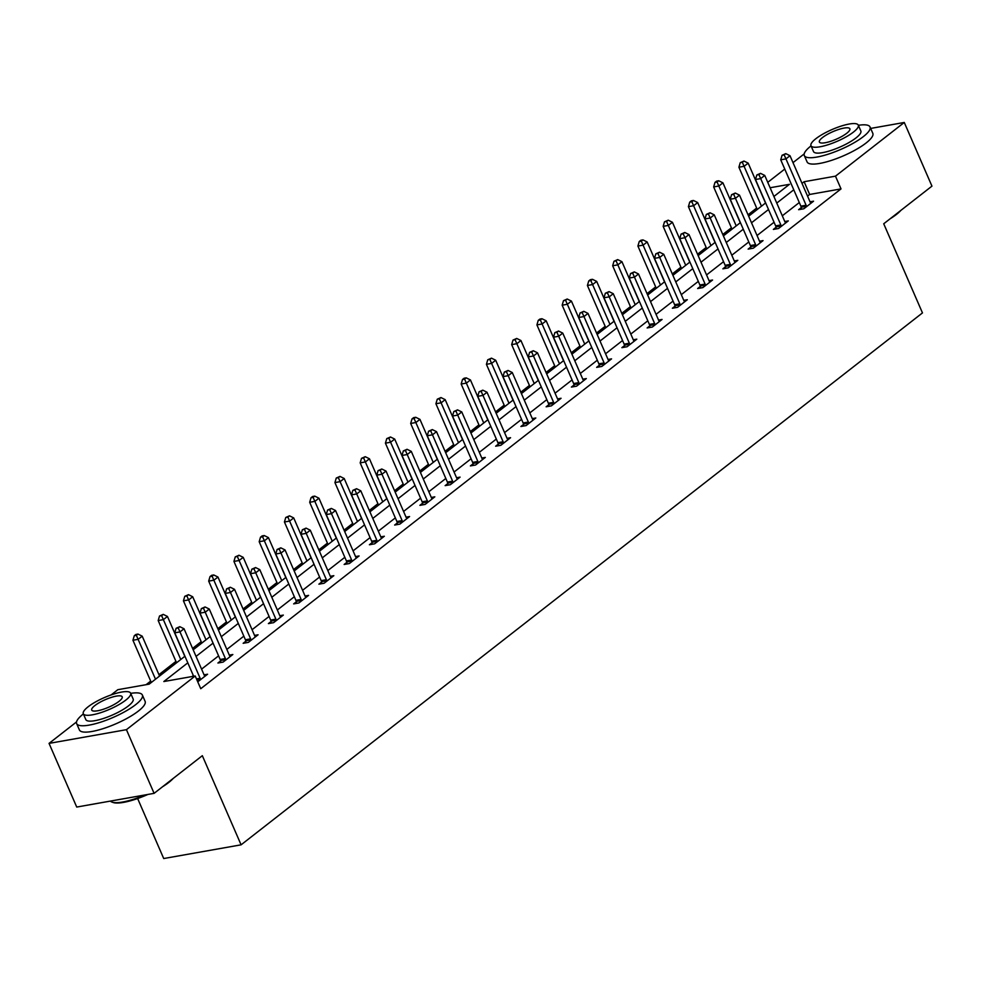 <?xml version="1.0" encoding="UTF-8"?>
<svg xmlns="http://www.w3.org/2000/svg" width="981" height="981" viewBox="0 0 981 981"><rect width="100%" height="100%" fill="white"/><g stroke="black" fill="none" stroke-linecap="round" stroke-linejoin="round"><path stroke-width="1.47" d="M137.634 798.534L163.717 858.534L241.093 844.825L922.471 312.914L883.722 223.778L931.95 186.132L904.274 122.466L835.481 176.163L804.113 181.718L802.017 183.361M241.093 844.825L202.331 755.689L154.103 793.347L76.726 807.056L49.05 743.39L76.53 721.942M111.135 694.928L117.83 689.692L149.198 684.137L184.931 656.24M756.658 208.058L748.037 214.79M731.409 227.776L722.789 234.496M706.161 247.482L697.54 254.214M680.912 267.188L672.292 273.92M655.664 286.906L647.043 293.626M630.415 306.612L621.795 313.344M605.167 326.317L596.546 333.05M579.918 346.035L571.298 352.755M554.67 365.741L546.049 372.461M529.421 385.447L520.801 392.179M504.173 405.165L495.552 411.885M478.924 424.871L470.304 431.591M453.676 444.577L445.055 451.309M428.427 464.283L419.807 471.015M403.179 484.001L394.558 490.721M377.93 503.707L369.31 510.439M352.682 523.413L344.061 530.145M327.433 543.131L318.813 549.851M302.185 562.836L293.564 569.569M276.936 582.542L268.316 589.274M251.688 602.26L243.067 608.98M226.439 621.966L217.819 628.686M201.191 641.672L192.57 648.404M175.942 661.39L158.947 674.658M150.694 681.096L146.095 684.689M767.755 182.343L784.751 169.075M793.004 162.638L804.199 153.894M187.8 662.837L163.839 681.537L195.207 675.983L200.749 688.711L841.024 188.904L809.656 194.459L807.547 196.102M799.294 202.54L782.298 215.808M774.058 222.246L757.05 235.514M748.81 241.951L731.801 255.232M723.561 261.669L706.553 274.938M698.313 281.375L681.305 294.643M673.064 301.081L656.056 314.349M647.816 320.799L630.808 334.067M622.567 340.505L605.559 353.773M597.319 360.211L580.311 373.479M572.07 379.929L555.062 393.197M546.822 399.635L529.814 412.903M521.573 419.341L504.565 432.609M496.325 439.047L479.317 452.327M471.076 458.765L454.068 472.033M445.828 478.47L428.82 491.739M420.579 498.176L403.571 511.457M395.331 517.894L378.323 531.162M370.082 537.6L353.074 550.868M344.834 557.306L327.826 570.574M319.585 577.024L302.577 590.292M294.337 596.73L277.329 609.998M269.088 616.436L252.08 629.704M243.84 636.154L226.832 649.422M218.591 655.86L201.583 669.128M193.343 675.566L192.104 676.534M197.745 681.82L207.592 674.217L204.073 674.842M220.529 660.973L217.905 663.021L223.128 662.089L232.84 654.511L229.321 655.136M245.777 641.255L243.153 643.303L248.377 642.383L258.089 634.793L254.57 635.418M271.026 621.549L268.402 623.597L273.625 622.665L283.337 615.087L279.818 615.712M296.274 601.844L293.65 603.891L298.874 602.959L308.586 595.381L305.066 596.007M321.523 582.138L318.899 584.173L324.122 583.254L333.834 575.675L330.315 576.288M346.771 562.42L344.147 564.467L349.371 563.535L359.083 555.957L355.563 556.583M372.02 542.714L369.396 544.762L374.619 543.83L384.331 536.251L380.812 536.877M397.268 523.008L394.644 525.043L399.868 524.124L409.58 516.546L406.06 517.171M422.517 503.29L419.893 505.338L425.116 504.418L434.828 496.827L431.309 497.453M447.765 483.584L445.141 485.632L450.365 484.7L460.077 477.122L456.557 477.747M473.014 463.878L470.39 465.914L475.613 464.994L485.325 457.416L481.806 458.041M498.262 444.16L495.638 446.208L500.862 445.288L510.574 437.698L507.054 438.323M523.511 424.454L520.886 426.502L526.11 425.57L535.822 417.992L532.303 418.617M548.759 404.748L546.135 406.796L551.359 405.864L561.071 398.286L557.551 398.911M574.008 385.03L571.383 387.078L576.607 386.158L586.319 378.568L582.8 379.193M599.256 365.324L596.632 367.372L601.856 366.44L611.568 358.862L608.048 359.487M624.505 345.619L621.88 347.666L627.104 346.734L636.816 339.156L633.297 339.782M649.753 325.913L647.129 327.948L652.353 327.029L662.065 319.45L658.545 320.064M675.002 306.195L672.377 308.242L677.601 307.311L687.313 299.732L683.794 300.358M700.25 286.489L697.626 288.537L702.85 287.605L712.562 280.026L709.042 280.652M725.499 266.783L722.874 268.819L728.098 267.899L737.81 260.321L734.291 260.946M750.747 247.065L748.123 249.113L753.347 248.193L763.059 240.603L759.539 241.228M775.996 227.359L773.371 229.407L778.595 228.475L788.307 220.897L784.788 221.522M801.244 207.653L798.62 209.689L803.844 208.769L813.556 201.191L810.036 201.816M154.103 793.347L126.426 729.68L49.05 743.39M870.662 128.425L904.274 122.466M841.024 188.904L835.481 176.163M195.207 675.983L126.426 729.68M793.764 189.799L776.768 203.079M768.515 209.517L751.52 222.785M743.267 229.223L726.271 242.491M718.018 248.929L701.023 262.197M692.77 268.647L675.774 281.915M667.521 288.353L650.526 301.621M642.273 308.059L625.277 321.327M617.024 327.777L600.029 341.045M591.776 347.482L574.78 360.75M566.528 367.188L549.532 380.456M541.279 386.906L524.283 400.174M516.031 406.612L499.035 419.88M490.782 426.318L473.786 439.586M465.534 446.024L448.538 459.304M440.285 465.742L423.289 479.01M415.037 485.448L398.041 498.716M389.788 505.154L372.792 518.422M364.54 524.872L347.544 538.14M339.291 544.578L322.295 557.846M314.043 564.283L297.047 577.551M288.794 584.002L271.798 597.27M263.546 603.707L246.55 616.975M238.297 623.413L221.301 636.681M213.049 643.131L196.053 656.399M773.899 196.482L789.472 184.318L770.097 187.751M193.183 649.802L210.179 636.534M218.432 630.096L235.428 616.816M243.68 610.378L260.676 597.11M268.929 590.672L285.925 577.404M294.177 570.967L311.173 557.699M319.426 551.248L336.422 537.98M344.674 531.543L361.67 518.275M369.923 511.837L386.919 498.569M395.171 492.119L412.167 478.851M420.42 472.413L437.416 459.145M445.668 452.707L462.664 439.439M470.917 432.989L487.913 419.721M496.165 413.283L513.161 400.015M521.414 393.577L538.41 380.309M546.662 373.871L563.658 360.591M571.911 354.153L588.907 340.885M597.159 334.447L614.155 321.179M622.408 314.742L639.404 301.461M647.656 295.023L664.652 281.755M672.905 275.318L689.901 262.05M698.153 255.612L715.149 242.344M723.402 235.894L740.397 222.626M748.65 216.188L765.646 202.92M809.656 194.459L804.113 181.718M200.504 679.759L200.443 679.306A2.869 1.925 80 0 0 200.136 678.263L179.989 631.911L184.036 628.76L204.183 675.1A2.869 1.925 80 0 0 204.722 675.97L204.98 676.265M193.637 676.265L174.765 632.843L179.989 631.911L178.199 627.938L179.817 626.675L176.102 628.306L178.199 627.938M176.102 628.306L174.765 632.843M184.036 628.76L179.817 626.675M159.56 676.056L142.208 636.166L138.162 639.33L132.938 640.25L151.307 682.494M136.371 635.345L137.99 634.082L135.893 634.449L134.287 635.713L136.371 635.345L155.513 679.208M137.99 634.082L142.208 636.166M132.938 640.25L134.287 635.713M173.183 778.448A34.973 8.694 156.5 0 1 168.781 782.458A34.973 8.694 156.5 0 1 162.466 786.811M147.898 794.438A34.973 8.694 156.5 0 1 113.158 802.507L112.092 802.127A35.831 8.903 -23.5 0 0 145.274 794.904M110.436 801.085A35.831 8.903 -23.5 0 0 112.092 802.127M83.373 713.935A35.831 8.903 -23.5 0 0 83.36 713.947A35.831 8.903 -23.5 0 0 76.641 723.598A35.831 8.903 -23.5 0 0 100.503 722.224A35.831 8.903 -23.5 0 0 135.636 704.677A35.831 8.903 -23.5 0 0 142.368 695.026A35.831 8.903 -23.5 0 0 130.694 693.359M76.641 723.598L79.412 729.962A35.831 8.903 -23.5 0 0 103.275 728.589A35.831 8.903 -23.5 0 0 138.407 711.041A35.831 8.903 -23.5 0 0 145.127 701.39L142.368 695.026M130.62 693.162L133.158 699.024A25.8 6.413 156.5 0 1 128.327 705.977A25.8 6.413 156.5 0 1 103.03 718.607A25.8 6.413 156.5 0 1 85.838 719.6L83.299 713.739A25.8 6.413 -23.5 0 0 100.479 712.758A25.8 6.413 -23.5 0 0 125.776 700.115A25.8 6.413 -23.5 0 0 130.62 693.162A25.8 6.413 -23.5 0 0 113.428 694.156A25.8 6.413 -23.5 0 0 88.131 706.786A25.8 6.413 -23.5 0 0 83.299 713.739M119.081 701.305A16.628 4.132 -23.5 0 0 122.208 696.817A16.628 4.132 -23.5 0 0 111.123 697.454A16.628 4.132 -23.5 0 0 94.826 705.597A16.628 4.132 -23.5 0 0 91.711 710.085A16.628 4.132 -23.5 0 0 102.784 709.447A16.628 4.132 -23.5 0 0 119.081 701.305M900.852 210.4A34.973 8.694 156.5 0 1 896.462 214.422A34.973 8.694 156.5 0 1 890.147 218.775M811.054 145.887A35.831 8.903 -23.5 0 0 811.029 145.899A35.831 8.903 -23.5 0 0 804.31 155.562A35.831 8.903 -23.5 0 0 828.185 154.189A35.831 8.903 -23.5 0 0 863.317 136.641A35.831 8.903 -23.5 0 0 870.037 126.978A35.831 8.903 -23.5 0 0 858.375 125.31M804.31 155.562L807.081 161.926A35.831 8.903 -23.5 0 0 830.944 160.553A35.831 8.903 -23.5 0 0 866.076 143.005A35.831 8.903 -23.5 0 0 872.808 133.342L870.037 126.978M858.289 125.127L860.84 130.976A25.8 6.413 156.5 0 1 855.996 137.929A25.8 6.413 156.5 0 1 830.699 150.571A25.8 6.413 156.5 0 1 813.507 151.552L810.968 145.703A25.8 6.413 -23.5 0 0 828.148 144.71A25.8 6.413 -23.5 0 0 853.445 132.079A25.8 6.413 -23.5 0 0 858.289 125.127A25.8 6.413 -23.5 0 0 841.097 126.108A25.8 6.413 -23.5 0 0 815.812 138.75A25.8 6.413 -23.5 0 0 810.968 145.703M846.75 133.257A16.628 4.132 -23.5 0 0 849.877 128.781A16.628 4.132 -23.5 0 0 838.804 129.418A16.628 4.132 -23.5 0 0 822.495 137.561A16.628 4.132 -23.5 0 0 819.38 142.037A16.628 4.132 -23.5 0 0 830.453 141.399A16.628 4.132 -23.5 0 0 846.75 133.257M225.753 660.041L225.691 659.6A2.869 1.925 80 0 0 225.385 658.558L205.237 612.205L209.284 609.054L229.431 655.394A2.869 1.925 80 0 0 229.971 656.252L230.228 656.559M220.75 662.506L220.455 660.52A2.869 1.925 80 0 0 220.161 659.477L200.014 613.137L205.237 612.205L203.447 608.232L205.066 606.957L201.35 608.6L203.447 608.232M201.35 608.6L200.014 613.137M209.284 609.054L205.066 606.957M251.001 640.335L250.94 639.882A2.869 1.925 80 0 0 250.633 638.839L230.486 592.499L234.533 589.336L254.68 635.688A2.869 1.925 80 0 0 255.219 636.546L255.477 636.841M245.998 642.8L245.704 640.814A2.869 1.925 80 0 0 245.409 639.771L225.262 593.419L230.486 592.499L228.696 588.514L230.314 587.251L226.599 588.882L228.696 588.514M226.599 588.882L225.262 593.419M234.533 589.336L230.314 587.251M184.808 656.338L167.457 616.46L163.41 619.612L158.186 620.544L176.555 662.788M161.62 615.639L163.238 614.376L159.523 616.007L161.62 615.639L180.762 659.502M163.238 614.376L167.457 616.46M158.186 620.544L159.523 616.007M210.057 636.632L192.705 596.755L188.659 599.906L183.435 600.838L201.804 643.07M186.868 595.933L188.487 594.67L184.771 596.301L186.868 595.933L206.01 639.796M188.487 594.67L192.705 596.755M183.435 600.838L184.771 596.301M276.25 620.63L276.188 620.176A2.869 1.925 80 0 0 275.882 619.134L255.734 572.781L259.781 569.63L279.928 615.97A2.869 1.925 80 0 0 280.468 616.841L280.725 617.135M271.247 623.094L270.952 621.108A2.869 1.925 80 0 0 270.658 620.066L250.511 573.713L255.734 572.781L253.944 568.808L255.563 567.545L251.847 569.176L253.944 568.808M251.847 569.176L250.511 573.713M259.781 569.63L255.563 567.545M301.498 600.912L301.437 600.47A2.869 1.925 80 0 0 301.13 599.428L280.983 553.076L285.03 549.924L305.177 596.264A2.869 1.925 80 0 0 305.716 597.122L305.974 597.429M296.495 603.376L296.201 601.39A2.869 1.925 80 0 0 295.906 600.347L275.759 554.007L280.983 553.076L279.193 549.102L280.811 547.839L277.096 549.47L279.193 549.102M277.096 549.47L275.759 554.007M285.03 549.924L280.811 547.839M326.747 581.206L326.685 580.752A2.869 1.925 80 0 0 326.379 579.71L306.231 533.37L310.278 530.206L330.425 576.558A2.869 1.925 80 0 0 330.965 577.417L331.222 577.711M321.743 583.67L321.449 581.684A2.869 1.925 80 0 0 321.155 580.642L301.008 534.289L306.231 533.37L304.441 529.384L306.06 528.121L302.344 529.765L304.441 529.384M302.344 529.765L301.008 534.289M310.278 530.206L306.06 528.121M235.305 616.926L217.954 577.036L213.907 580.2L208.683 581.12L227.052 623.364M212.117 576.215L213.735 574.952L211.638 575.32L210.02 576.583L212.117 576.215L231.258 620.078M213.735 574.952L217.954 577.036M208.683 581.12L210.02 576.583M260.554 597.221L243.202 557.331L239.156 560.494L233.932 561.414L252.301 603.658M237.365 556.509L238.984 555.246L235.268 556.877L237.365 556.509L256.507 600.372M238.984 555.246L243.202 557.331M233.932 561.414L235.268 556.877M285.802 577.502L268.451 537.625L264.404 540.776L259.18 541.708L277.549 583.94M262.614 536.803L264.232 535.54L262.135 535.908L260.517 537.171L262.614 536.803L281.755 580.666M264.232 535.54L268.451 537.625M259.18 541.708L260.517 537.171M351.995 561.5L351.934 561.046A2.869 1.925 80 0 0 351.627 560.004L331.48 513.664L335.527 510.5L355.674 556.852A2.869 1.925 80 0 0 356.213 557.711L356.471 558.005M346.992 563.965L346.698 561.978A2.869 1.925 80 0 0 346.403 560.936L326.256 514.584L331.48 513.664L329.69 509.679L331.308 508.416L327.593 510.046L329.69 509.679M327.593 510.046L326.256 514.584M335.527 510.5L331.308 508.416M311.051 557.797L293.699 517.907L289.653 521.07L284.429 521.99L302.798 564.234M287.862 517.085L289.481 515.822L285.765 517.465L287.862 517.085L307.004 560.948M289.481 515.822L293.699 517.907M284.429 521.99L285.765 517.465M377.244 541.782L377.182 541.34A2.869 1.925 80 0 0 376.876 540.298L356.728 493.946L360.775 490.794L380.922 537.134A2.869 1.925 80 0 0 381.462 537.993L381.719 538.299M372.24 544.259L371.946 542.26A2.869 1.925 80 0 0 371.652 541.218L351.505 494.878L356.728 493.946L354.938 489.973L356.557 488.71L352.841 490.341L354.938 489.973M352.841 490.341L351.505 494.878M360.775 490.794L356.557 488.71M336.299 538.091L318.948 498.201L314.901 501.365L309.677 502.284L328.046 544.529M313.111 497.379L314.729 496.116L312.632 496.484L311.014 497.747L313.111 497.379L332.252 541.242M314.729 496.116L318.948 498.201M309.677 502.284L311.014 497.747M402.492 522.076L402.431 521.634A2.869 1.925 80 0 0 402.124 520.592L381.977 474.24L386.024 471.076L406.171 517.428A2.869 1.925 80 0 0 406.71 518.287L406.968 518.581M397.489 524.541L397.195 522.554A2.869 1.925 80 0 0 396.9 521.512L376.753 475.16L381.977 474.24L380.187 470.255L381.805 468.992L378.09 470.635L380.187 470.255M378.09 470.635L376.753 475.16M386.024 471.076L381.805 468.992M361.548 518.373L344.196 478.495L340.149 481.646L334.926 482.578L353.295 524.81M338.359 477.673L339.978 476.41L336.262 478.041L338.359 477.673L357.501 521.536M339.978 476.41L344.196 478.495M334.926 482.578L336.262 478.041M427.741 502.37L427.679 501.916A2.869 1.925 80 0 0 427.373 500.874L407.225 454.534L411.272 451.37L431.419 497.723A2.869 1.925 80 0 0 431.959 498.581L432.216 498.875M422.737 504.835L422.443 502.848A2.869 1.925 80 0 0 422.149 501.806L402.002 455.454L407.225 454.534L405.435 450.549L407.054 449.286L403.338 450.917L405.435 450.549M403.338 450.917L402.002 455.454M411.272 451.37L407.054 449.286M386.796 498.667L369.445 458.777L365.398 461.941L360.174 462.873L378.543 505.105M363.608 457.955L365.226 456.692L361.511 458.335L363.608 457.955L382.749 501.831M365.226 456.692L369.445 458.777M360.174 462.873L361.511 458.335M452.989 482.652L452.928 482.211A2.869 1.925 80 0 0 452.621 481.168L432.474 434.816L436.52 431.665L456.668 478.005A2.869 1.925 80 0 0 457.207 478.863L457.465 479.169M447.986 485.129L447.692 483.13A2.869 1.925 80 0 0 447.397 482.088L427.25 435.748L432.474 434.816L430.684 430.843L432.302 429.58L428.587 431.211L430.684 430.843M428.587 431.211L427.25 435.748M436.52 431.665L432.302 429.58M412.032 478.961L394.693 439.071L390.646 442.235L385.423 443.154L403.792 485.399M388.856 438.249L390.475 436.986L386.759 438.617L388.856 438.249L407.998 482.112M390.475 436.986L394.693 439.071M385.423 443.154L386.759 438.617M478.238 462.946L478.164 462.505A2.869 1.925 80 0 0 477.87 461.462L457.722 415.11L461.769 411.946L481.916 458.299A2.869 1.925 80 0 0 482.456 459.157L482.713 459.451M473.234 465.411L472.94 463.424A2.869 1.925 80 0 0 472.646 462.382L452.499 416.042L457.722 415.11L455.932 411.125L457.551 409.862L453.835 411.505L455.932 411.125M453.835 411.505L452.499 416.042M461.769 411.946L457.551 409.862M437.281 459.243L419.942 419.365L415.895 422.517L410.671 423.449L429.04 465.693M414.105 418.544L415.723 417.281L413.626 417.648L412.008 418.912L414.105 418.544L433.246 462.407M415.723 417.281L419.942 419.365M410.671 423.449L412.008 418.912M503.486 443.24L503.412 442.787A2.869 1.925 80 0 0 503.118 441.744L482.971 395.404L487.017 392.241L507.165 438.593A2.869 1.925 80 0 0 507.704 439.451L507.962 439.746M498.483 445.705L498.189 443.719A2.869 1.925 80 0 0 497.894 442.676L477.747 396.324L482.971 395.404L481.18 391.419L482.799 390.156L479.084 391.787L481.18 391.419M479.084 391.787L477.747 396.324M487.017 392.241L482.799 390.156M462.529 439.537L445.19 399.647L441.143 402.811L435.92 403.743L454.289 445.975M439.353 398.826L440.972 397.563L437.256 399.206L439.353 398.826L458.495 442.701M440.972 397.563L445.19 399.647M435.92 403.743L437.256 399.206M528.734 423.534L528.661 423.081A2.869 1.925 80 0 0 528.367 422.038L508.219 375.686L512.266 372.535L532.413 418.875A2.869 1.925 80 0 0 532.953 419.733L533.21 420.04M523.731 425.999L523.437 424.013A2.869 1.925 80 0 0 523.143 422.97L502.995 376.618L508.219 375.686L506.429 371.713L508.048 370.45L504.332 372.081L506.429 371.713M504.332 372.081L502.995 376.618M512.266 372.535L508.048 370.45M487.778 419.831L470.439 379.941L466.392 383.105L461.168 384.025L479.537 426.269M464.602 379.12L466.22 377.857L464.123 378.225L462.505 379.488L464.602 379.12L483.743 422.983M466.22 377.857L470.439 379.941M461.168 384.025L462.505 379.488M553.983 403.816L553.909 403.375A2.869 1.925 80 0 0 553.615 402.333L533.468 355.98L537.514 352.829L557.662 399.169A2.869 1.925 80 0 0 558.201 400.027L558.459 400.334M548.98 406.281L548.686 404.295A2.869 1.925 80 0 0 548.391 403.252L528.244 356.912L533.468 355.98L531.677 352.007L533.296 350.732L529.581 352.375L531.677 352.007M529.581 352.375L528.244 356.912M537.514 352.829L533.296 350.732M513.026 400.113L495.687 360.235L491.64 363.387L486.417 364.319L504.786 406.563M489.85 359.414L491.469 358.151L487.753 359.782L489.85 359.414L508.992 403.277M491.469 358.151L495.687 360.235M486.417 364.319L487.753 359.782M579.231 384.111L579.158 383.657A2.869 1.925 80 0 0 578.864 382.615L558.716 336.275L562.763 333.111L582.91 379.463A2.869 1.925 80 0 0 583.45 380.321L583.707 380.616M574.228 386.575L573.934 384.589A2.869 1.925 80 0 0 573.64 383.546L553.492 337.194L558.716 336.275L556.926 332.289L558.545 331.026L554.829 332.657L556.926 332.289M554.829 332.657L553.492 337.194M562.763 333.111L558.545 331.026M538.275 380.407L520.936 340.53L516.889 343.681L511.665 344.613L530.034 386.845M515.099 339.708L516.717 338.445L513.002 340.076L515.099 339.708L534.24 383.571M516.717 338.445L520.936 340.53M511.665 344.613L513.002 340.076M604.48 364.405L604.406 363.951A2.869 1.925 80 0 0 604.112 362.909L583.965 316.556L588.011 313.405L608.159 359.745A2.869 1.925 80 0 0 608.698 360.616L608.956 360.91M599.477 366.869L599.183 364.883A2.869 1.925 80 0 0 598.888 363.841L578.741 317.488L583.965 316.556L582.174 312.583L583.793 311.32L580.078 312.951L582.174 312.583M580.078 312.951L578.741 317.488M588.011 313.405L583.793 311.32M563.523 360.701L546.184 320.812L542.137 323.975L536.914 324.895L555.283 367.139M540.347 319.99L541.966 318.727L539.869 319.095L538.25 320.358L540.347 319.99L559.477 363.853M541.966 318.727L546.184 320.812M536.914 324.895L538.25 320.358M629.728 344.687L629.655 344.245A2.869 1.925 80 0 0 629.361 343.203L609.213 296.851L613.26 293.699L633.407 340.039A2.869 1.925 80 0 0 633.947 340.898L634.204 341.204M624.725 347.151L624.431 345.165A2.869 1.925 80 0 0 624.137 344.123L603.989 297.783L609.213 296.851L607.423 292.878L609.042 291.615L605.326 293.245L607.423 292.878M605.326 293.245L603.989 297.783M613.26 293.699L609.042 291.615M588.772 340.996L571.433 301.106L567.386 304.269L562.162 305.189L580.531 347.433M565.596 300.284L567.214 299.021L563.499 300.652L565.596 300.284L584.725 344.147M567.214 299.021L571.433 301.106M562.162 305.189L563.499 300.652M654.977 324.981L654.903 324.527A2.869 1.925 80 0 0 654.609 323.485L634.462 277.145L638.508 273.981L658.656 320.333A2.869 1.925 80 0 0 659.195 321.192L659.453 321.486M649.974 327.446L649.68 325.459A2.869 1.925 80 0 0 649.385 324.417L629.238 278.064L634.462 277.145L632.671 273.159L634.29 271.896L630.575 273.527L632.671 273.159M630.575 273.527L629.238 278.064M638.508 273.981L634.29 271.896M614.02 321.278L596.681 281.4L592.634 284.551L587.411 285.483L605.78 327.715M590.844 280.578L592.463 279.315L590.366 279.683L588.747 280.946L590.844 280.578L609.974 324.441M592.463 279.315L596.681 281.4M587.411 285.483L588.747 280.946M680.225 305.275L680.152 304.821A2.869 1.925 80 0 0 679.858 303.779L659.71 257.439L663.757 254.275L683.904 300.627A2.869 1.925 80 0 0 684.444 301.486L684.701 301.78M675.222 307.74L674.928 305.753A2.869 1.925 80 0 0 674.634 304.711L654.486 258.359L659.71 257.439L657.92 253.454L659.539 252.191L655.823 253.821L657.92 253.454M655.823 253.821L654.486 258.359M663.757 254.275L659.539 252.191M639.269 301.572L621.929 261.682L617.883 264.845L612.659 265.765L631.028 308.009M616.093 260.86L617.711 259.597L613.996 261.24L616.093 260.86L635.222 304.723M617.711 259.597L621.929 261.682M612.659 265.765L613.996 261.24M705.474 285.557L705.4 285.115A2.869 1.925 80 0 0 705.106 284.073L684.959 237.721L689.005 234.569L709.153 280.909A2.869 1.925 80 0 0 709.68 281.768L709.95 282.074M700.471 288.022L700.176 286.035A2.869 1.925 80 0 0 699.882 284.993L679.735 238.653L684.959 237.721L683.168 233.748L684.787 232.485L681.072 234.116L683.168 233.748M681.072 234.116L679.735 238.653M689.005 234.569L684.787 232.485M664.517 281.866L647.178 241.976L643.131 245.14L637.908 246.059L656.277 288.304M641.341 241.154L642.96 239.891L640.863 240.259L639.244 241.522L641.341 241.154L660.471 285.017M642.96 239.891L647.178 241.976M637.908 246.059L639.244 241.522M730.722 265.851L730.649 265.397A2.869 1.925 80 0 0 730.355 264.367L710.207 218.015L714.254 214.851L734.401 261.204A2.869 1.925 80 0 0 734.928 262.062L735.198 262.356M725.719 268.316L725.425 266.329A2.869 1.925 80 0 0 725.131 265.287L704.983 218.935L710.207 218.015L708.417 214.03L710.036 212.767L706.32 214.41L708.417 214.03M706.32 214.41L704.983 218.935M714.254 214.851L710.036 212.767M689.766 262.148L672.426 222.27L668.38 225.422L663.156 226.353L681.525 268.586M666.59 221.448L668.208 220.185L664.493 221.816L666.59 221.448L685.719 265.311M668.208 220.185L672.426 222.27M663.156 226.353L664.493 221.816M755.971 246.145L755.897 245.691A2.869 1.925 80 0 0 755.603 244.649L735.456 198.309L739.502 195.145L759.65 241.498A2.869 1.925 80 0 0 760.177 242.356L760.447 242.65M750.968 248.61L750.673 246.623A2.869 1.925 80 0 0 750.379 245.581L730.232 199.229L735.456 198.309L733.665 194.324L735.284 193.061L731.568 194.692L733.665 194.324M731.568 194.692L730.232 199.229M739.502 195.145L735.284 193.061M715.014 242.442L697.675 202.552L693.628 205.716L688.404 206.648L706.774 248.88M691.838 201.73L693.457 200.467L691.36 200.847L689.741 202.111L691.838 201.73L710.967 245.606M693.457 200.467L697.675 202.552M688.404 206.648L689.741 202.111M781.219 226.427L781.146 225.986A2.869 1.925 80 0 0 780.851 224.943L760.704 178.591L764.751 175.44L784.898 221.78A2.869 1.925 80 0 0 785.425 222.638L785.695 222.945M776.216 228.904L775.922 226.905A2.869 1.925 80 0 0 775.628 225.863L755.48 179.523L760.704 178.591L758.914 174.618L760.533 173.355L756.817 174.986L758.914 174.618M756.817 174.986L755.48 179.523M764.751 175.44L760.533 173.355M740.263 222.736L722.923 182.846L718.877 186.01L713.653 186.93L732.022 229.174M717.086 182.025L718.705 180.762L716.608 181.129L714.99 182.392L717.086 182.025L736.216 225.888M718.705 180.762L722.923 182.846M713.653 186.93L714.99 182.392M806.468 206.721L806.394 206.28A2.869 1.925 80 0 0 806.1 205.237L785.953 158.885L789.999 155.721L810.147 202.074A2.869 1.925 80 0 0 810.674 202.932L810.944 203.226M801.465 209.186L801.17 207.199A2.869 1.925 80 0 0 800.876 206.157L780.729 159.817L785.953 158.885L784.162 154.9L785.781 153.637L782.065 155.28L784.162 154.9M782.065 155.28L780.729 159.817M789.999 155.721L785.781 153.637M765.511 203.018L748.172 163.14L744.125 166.292L738.901 167.224L757.271 209.468M742.335 162.319L743.954 161.056L740.238 162.687L742.335 162.319L761.464 206.182M743.954 161.056L748.172 163.14M738.901 167.224L740.238 162.687M200.443 679.306L196.923 679.931M200.136 678.263L196.482 678.913M225.691 659.6L220.455 660.52M225.385 658.558L220.161 659.477M250.94 639.882L245.704 640.814M250.633 638.839L245.409 639.771M276.188 620.176L270.952 621.108M275.882 619.134L270.658 620.066M301.437 600.47L296.201 601.39M301.13 599.428L295.906 600.347M326.685 580.752L321.449 581.684M326.379 579.71L321.155 580.642M351.934 561.046L346.698 561.978M351.627 560.004L346.403 560.936M377.182 541.34L371.946 542.26M376.876 540.298L371.652 541.218M402.431 521.634L397.195 522.554M402.124 520.592L396.9 521.512M427.679 501.916L422.443 502.848M427.373 500.874L422.149 501.806M452.928 482.211L447.692 483.13M452.621 481.168L447.397 482.088M478.164 462.505L472.94 463.424M477.87 461.462L472.646 462.382M503.412 442.787L498.189 443.719M503.118 441.744L497.894 442.676M528.661 423.081L523.437 424.013M528.367 422.038L523.143 422.97M553.909 403.375L548.686 404.295M553.615 402.333L548.391 403.252M579.158 383.657L573.934 384.589M578.864 382.615L573.64 383.546M604.406 363.951L599.183 364.883M604.112 362.909L598.888 363.841M629.655 344.245L624.431 345.165M629.361 343.203L624.137 344.123M654.903 324.527L649.68 325.459M654.609 323.485L649.385 324.417M680.152 304.821L674.928 305.753M679.858 303.779L674.634 304.711M705.4 285.115L700.176 286.035M705.106 284.073L699.882 284.993M730.649 265.397L725.425 266.329M730.355 264.367L725.131 265.287M755.897 245.691L750.673 246.623M755.603 244.649L750.379 245.581M781.146 225.986L775.922 226.905M780.851 224.943L775.628 225.863M806.394 206.28L801.17 207.199M806.1 205.237L800.876 206.157"/></g></svg>
